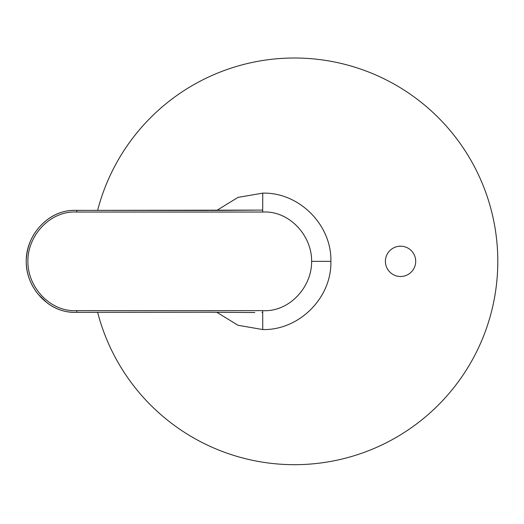 <?xml version="1.0" encoding="UTF-8"?>
<svg xmlns="http://www.w3.org/2000/svg" width="524" height="524" viewBox="0 0 524 524"><rect width="100%" height="100%" fill="white"/><g stroke="black" fill="none" stroke-linecap="round" stroke-linejoin="round"><path stroke-width="0.79" d="M97.621 312.291A203.332 203.332 0 0 0 497.8 261.338A203.332 203.332 0 0 0 97.628 210.373M400.552 276.495A15.157 15.157 0 0 1 387.433 253.76A15.157 15.157 0 0 1 413.678 253.76A15.157 15.157 0 0 1 400.552 276.495M254.821 312.52L210.681 312.193M77.015 312.297L210.216 312.193M76.825 212.037L76.832 210.379C49.322 208.794 25.912 234.549 26.226 261.338C25.859 288.161 49.472 313.928 76.832 312.297L76.825 310.64L262.701 310.64C289.052 312.304 312.016 287.172 311.61 261.338C311.983 235.407 289.052 210.425 262.701 212.037L76.825 212.037C50.559 210.399 27.549 235.348 27.903 261.299C27.543 287.29 50.448 312.252 76.825 310.64M262.707 210.111L77.015 210.386M262.701 212.037L262.74 193.133C299.289 192.197 331.836 225.097 330.88 261.338C331.836 297.881 298.988 330.48 262.74 329.55L238.007 325.273L216.726 312.232M261.987 312.566L262.701 312.573L262.701 310.64M216.713 210.452L238.04 197.391L262.74 193.133M262.74 329.55L262.701 312.573M26.226 261.338L26.2 261.338C26.396 273.777 30.431 284.787 38.311 294.39L46.872 302.682C55.701 309.494 65.677 312.71 76.799 312.324M330.88 261.338L311.61 261.338M254.821 312.514L210.458 312.219M76.982 312.311L210.497 312.212M76.799 210.353C66.463 209.954 57.037 212.764 48.522 218.777C34.263 229.368 26.822 243.555 26.2 261.338M208.984 210.465L76.989 210.36M254.546 210.17L210.189 210.465"/></g></svg>
